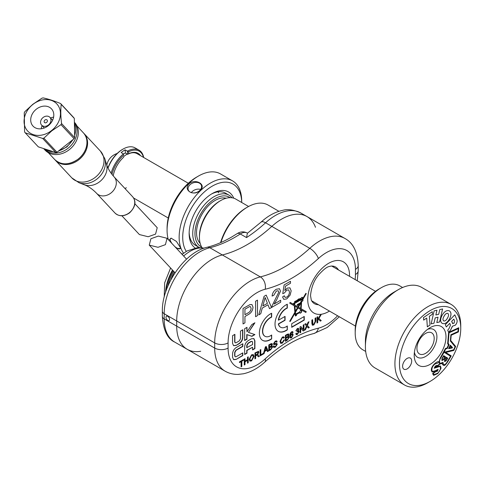 <?xml version="1.0" encoding="UTF-8"?>
<svg xmlns="http://www.w3.org/2000/svg" width="485" height="485" viewBox="0 0 485 485"><rect width="100%" height="100%" fill="white"/><g stroke="black" fill="none" stroke-linecap="round" stroke-linejoin="round"><path stroke-width="0.73" d="M167.768 316.329A2.528 1.461 -120 0 0 166.5 316.202A2.528 1.461 -120 0 0 166.112 318.227A2.528 1.461 -120 0 0 167.768 320.458A2.528 1.461 -120 0 0 169.029 320.585A2.528 1.461 -120 0 0 169.417 318.554A2.528 1.461 -120 0 0 167.768 316.329M172.878 270.442A34.756 20.067 120 0 0 166.167 290.545M315.48 227.301A50.555 29.191 120 0 0 306.993 216.565A50.555 29.191 120 0 0 271.818 226.392A126.391 72.974 -60 0 1 247.083 244.707A126.391 72.974 -60 0 1 222.348 254.952A50.555 29.191 120 0 0 176.704 320.973L176.704 326.132A50.555 29.191 120 0 0 187.174 349.279A50.555 29.191 120 0 0 200.723 351.261M246.538 237.583L247.362 233.291L261.039 222.136C267.865 215.886 275.104 211.951 282.755 210.326C287.617 208.883 293.613 209.762 300.736 212.951A50.555 29.191 120 0 0 265.562 222.779A126.391 72.974 -60 0 1 246.538 237.583L240.281 233.976A126.391 72.974 -60 0 1 234.57 237.48A126.391 72.974 -60 0 1 209.835 247.732A50.555 29.191 120 0 0 164.191 313.746L164.191 318.912A50.555 29.191 120 0 0 174.661 342.052C167.489 338.821 163.384 330.249 162.342 316.329A6.317 3.65 0 0 0 164.191 318.912L176.704 326.132L176.704 320.973A50.555 29.191 -60 0 1 222.348 254.952A126.391 72.974 120 0 0 271.818 226.392A50.555 29.191 -60 0 1 306.993 216.565L300.736 212.951M167.925 286.029A33.132 19.127 -60 0 1 173.551 271.163M174.327 271.988A30.331 17.515 120 0 0 170.805 279.984M333.553 266.235L333.237 266.926M301.124 308.733L301.634 301.591L302.919 300.852L302.919 299.403L306.259 293.619L305.817 293.358L302.034 299.912L301.743 300.082L301.797 299.33A1.182 0.679 120 0 0 302.628 297.881A1.182 0.679 120 0 0 302.385 297.341A1.182 0.679 120 0 0 301.052 298.36A17.036 9.833 120 0 0 298.978 299.148L298.978 298.784L296.996 300.294A17.036 9.833 120 0 0 295.535 301.379L295.535 301.015L294.698 301.5L294.177 303.125L293.48 303.525L293.48 304.125L294.177 303.725L294.256 304.768L290.157 302.404L289.715 303.167L294.34 305.841L294.856 312.34L289.715 321.246L290.157 321.507L294.928 313.237L295.456 316.008L296.499 315.402L296.499 314.438L299.651 312.619A1.479 0.855 120 0 0 299.936 313.067A1.479 0.855 120 0 0 301.076 312.667A1.479 0.855 120 0 0 301.719 311.182A1.479 0.855 120 0 0 301.409 310.509A1.479 0.855 120 0 0 300.985 310.455L301.039 309.709L305.817 312.461L306.259 311.697L300.888 308.599L301.409 301.464L302.695 300.718L302.695 299.275L305.817 293.358M312.867 301.5A10.743 6.202 120 0 0 312.37 301.87M200.141 243.27A26.305 15.187 -60 0 1 199.026 241.942A26.305 15.187 -60 0 1 202.724 213.073A26.305 15.187 -60 0 1 226.143 198.238M201.614 246.986A28.518 16.466 -60 0 1 197.668 243.628A28.518 16.466 -60 0 1 203.263 209.932A28.518 16.466 -60 0 1 230.096 197.656M199.129 247.417A30.094 17.375 -60 0 1 198.965 247.326A30.094 17.375 -60 0 1 195.588 244.185A30.094 17.375 -60 0 1 201.063 209.241A30.094 17.375 -60 0 1 229.065 195.194A30.094 17.375 -60 0 1 232.036 197.783M220.93 242.506A41.08 23.716 -60 0 1 247.532 207.071A41.08 23.716 -60 0 1 268.066 205.034L278.93 211.308M220.566 242.664A39.497 22.801 -60 0 1 246.41 207.713L247.532 207.071M202.015 247.653A30.094 17.375 -60 0 1 199.438 237.414A30.094 17.375 -60 0 1 220.717 200.554A30.094 17.375 -60 0 1 235.765 199.068L248.599 206.477M199.438 237.414L199.438 236.128A28.518 16.466 -60 0 1 219.602 201.202L220.717 200.554M123.663 156.576A20.067 11.585 -60 0 1 127.319 154.103M436.991 365.308L437.397 365.854L439.598 363.823A2.249 1.297 120 0 0 439.58 363.562A2.249 1.297 120 0 0 439.41 363.089L438.87 362.556L434.887 364.059C432.602 366.042 431.62 368.23 431.947 370.619L432.523 371.455L435.263 370.758L438.04 369.358L437.282 371.304L438.173 369.54M440.556 366.43A7.487 4.323 120 0 1 440.938 367.685A7.487 4.323 120 0 1 440.998 368.212L440.998 368.212A7.487 4.323 120 0 0 440.913 367.672A7.487 4.323 120 0 0 440.532 366.417L440.053 365.793L440.38 366.126L437.191 366.557L440.325 363.671L442.368 363.398L442.611 364.605A9.53 5.505 120 0 0 443.363 365.211A9.53 5.505 120 0 0 443.733 365.393L443.793 365.393C444.442 365.945 445.818 364.599 447.94 361.343L451.189 355.851L445.654 352.425L453.766 350.449L455.639 346.435L450.717 340.476L451.171 335.22L458.428 331.934L458.792 327.733L448.655 332.352L450.674 329.909L452.487 326.284M402.671 367.09A6.42 3.704 120 0 0 403.938 369.212A6.42 3.704 120 0 0 409.225 367.115A6.42 3.704 120 0 0 411.626 360.209A6.42 3.704 120 0 0 410.358 358.088A6.42 3.704 120 0 0 405.072 360.185A6.42 3.704 120 0 0 402.671 367.09M403.938 369.212A6.42 3.704 120 0 0 409.219 367.115A6.42 3.704 120 0 0 411.626 360.209A6.42 3.704 120 0 0 410.358 358.088M432.693 362.628A22.474 12.974 -60 0 1 414.214 355.19A22.474 12.974 -60 0 1 427.515 329.412A22.474 12.974 -60 0 1 430.104 327.672A22.474 12.974 -60 0 1 445.939 335.371A22.474 12.974 -60 0 1 432.693 362.628M427.643 329.315A16.053 9.27 -60 0 1 436.912 336.978A16.053 9.27 -60 0 1 427.412 355.256A16.053 9.27 -60 0 1 414.408 352.237M399.87 369.243A43.341 25.02 -60 0 1 425.109 313.989A43.341 25.02 -60 0 1 460.338 322.792A43.341 25.02 -60 0 1 460.75 328.327A43.341 25.02 -60 0 1 430.104 381.404A43.341 25.02 -60 0 1 399.87 369.243M430.104 381.404L427.837 382.713A46.548 26.875 -60 0 1 404.563 385.017A46.548 26.875 -60 0 1 395.36 369.649A46.548 26.875 -60 0 1 412.796 319.585A46.548 26.875 -60 0 1 451.111 304.392A46.548 26.875 -60 0 1 460.307 319.761A46.548 26.875 -60 0 1 460.75 325.702L460.75 328.327M404.563 385.017L375.05 367.982A46.548 26.875 -60 0 1 365.848 352.613A46.548 26.875 -60 0 1 365.411 346.672A46.548 26.875 -60 0 1 398.324 289.66A46.548 26.875 -60 0 1 421.598 287.356L451.111 304.392M365.411 346.672L365.411 341.428A40.128 23.171 -60 0 1 393.784 292.285L398.324 289.66M365.69 351.455L362.841 349.812A36.921 21.316 -60 0 1 355.541 337.621A36.921 21.316 -60 0 1 355.196 332.91A36.921 21.316 -60 0 1 381.301 287.696A36.921 21.316 -60 0 1 399.755 285.865L402.605 287.514M355.196 332.91L355.196 330.291A33.707 19.461 -60 0 1 379.027 289.005L381.301 287.696M426.97 352.413A12.198 7.045 -60 0 1 419.464 353.959A12.198 7.045 -60 0 1 417.355 345.09A12.198 7.045 -60 0 1 424.157 334.383A12.198 7.045 -60 0 1 431.662 332.831A12.198 7.045 -60 0 1 433.778 341.701A12.198 7.045 -60 0 1 426.97 352.413M444.593 361.646L444.642 359.791L446.182 357.19L447.728 358.148L446.188 360.755L444.618 361.658M447.406 361.483C446.176 363.895 444.842 364.92 443.405 364.556L442.993 362.277L440.507 363.362L440.004 363.004C439.131 361.792 439.434 360.009 440.913 357.657L444.102 352.255L450.516 356.233L447.406 361.483M443.435 364.568L442.969 362.265M443.726 359.621L441.926 360.591L441.938 358.518L443.654 355.62L445.436 356.73L443.726 359.621L441.902 360.579M453.633 349.812L444.127 352.219L445.648 348.97L447.315 348.442L449.086 344.653L448.158 343.277L449.068 332.795L458.234 328.618L457.979 331.522L450.886 334.759L450.347 340.997L455.088 346.708L453.633 349.812M444.127 352.219L445.624 348.957L447.291 348.43L449.061 344.635L448.134 343.265L449.043 332.783L458.234 328.618M448.625 348.648L450.256 345.156L452.505 347.509L452.281 347.981L448.625 348.648M438.695 314.316L439.774 309.582L442.599 308.945L439.628 321.943L436.803 322.586L438.028 317.232L435.197 317.869L433.972 323.228L431.147 323.865L434.117 310.861L436.943 310.224L435.857 314.959L438.695 314.316M443.83 365.387L443.83 365.387C444.466 365.957 445.842 364.611 447.964 361.355L451.208 355.869L445.679 352.437L453.79 350.461L455.664 346.448L450.735 340.494L451.189 335.232L458.428 331.934L458.768 327.745M440.877 368.636L437.779 373.577L433.645 375.341L437.755 373.565L440.901 368.655M448.631 332.328L450.65 329.897L452.396 326.229L455.397 325.156C457.137 322.986 457.579 321.034 456.737 319.3L454.797 314.807L445.309 324.659L446.303 326.951L449.759 323.368L450.504 325.108L449.122 328.4L447.716 330.23L448.637 332.358L447.649 343.756L448.498 344.859L447.031 348.012L445.472 348.418L440.198 358.094L439.028 361.883C438.452 361.283 437.197 361.707 435.275 363.15L434.572 363.762C432.056 366.284 431.007 368.649 431.426 370.855L432.208 372.037L435.3 371.189L432.602 373.68L433.645 375.341M449.213 310.758C451.42 312.219 451.523 314.929 449.522 318.881C447.309 322.713 444.921 324.241 442.356 323.465L442.381 323.477C440.186 322.01 440.089 319.3 442.09 315.359C444.29 311.528 446.673 310 449.237 310.776C451.444 312.231 451.547 314.941 449.546 318.894C447.334 322.725 444.945 324.253 442.381 323.477L442.168 323.362M429.383 316.287L430.007 325.047L427.34 326.829L426.715 318.069L423.666 320.106L423.484 317.578L432.25 311.716L432.432 314.244L429.358 316.275L430.007 325.047M443.351 365.205A9.53 5.505 120 0 0 443.708 365.381L443.733 365.393M440.556 363.914L442.368 363.398M440.307 363.659L437.191 366.557M440.532 366.417L440.356 366.108M432.196 372.031L435.203 371.225M446.291 326.926L449.759 323.368M452.396 326.229L455.373 325.144C457.112 322.974 457.561 321.021 456.712 319.288L454.784 314.82M453.821 319.148L451.656 321.355L452.487 323.283L454.081 323.198L454.609 320.973L453.821 319.148L451.68 321.367L452.832 323.707M434.712 367.636L435.857 366.169L436.761 365.963L437.124 366.593L434.736 367.648L435.882 366.181L436.785 365.975M437.397 365.854L437.003 365.314L435.312 366.048L434.172 368.23L439.859 366.442L440.435 367.272C440.616 369.437 439.677 371.425 437.628 373.226L433.929 374.669L433.214 373.68L435.542 371.577L437.264 371.292M433.905 374.656L433.238 373.699L435.518 371.565L435.791 371.965M435.542 371.577L437.282 371.304M434.148 368.218L439.846 366.436M432.523 371.455L431.923 370.607C431.601 368.218 432.578 366.029 434.869 364.047L438.858 362.544M437.67 369.982L436.936 370.892L436.057 371.14L435.924 370.801L437.603 369.891M436.039 371.128L435.924 370.801M435.906 370.789L437.646 369.964M440.507 363.362L439.98 362.992C439.113 361.78 439.416 359.997 440.889 357.645L444.102 352.255M452.487 323.283L452.82 323.701M447.813 313.383L447.813 313.383C446.424 313.11 445.151 314.08 444.005 316.299C442.769 318.475 442.653 320.015 443.69 320.943C445.078 321.222 446.352 320.252 447.497 318.033C448.758 315.868 448.874 314.322 447.837 313.401C446.449 313.122 445.175 314.092 444.03 316.311C442.744 318.457 442.635 320.003 443.666 320.931M436.809 322.567L439.604 321.931L442.575 308.951M435.197 317.869L438.003 317.22M435.172 317.857L433.972 323.228M431.153 323.847L433.948 323.21M436.912 310.23L435.857 314.959M427.34 326.805L429.983 325.035M423.666 320.082L426.715 318.069M432.232 311.728L432.432 314.244M432.408 314.231L429.358 316.275M452.505 347.509L450.25 345.162M452.481 347.496L452.281 347.981M449.425 347.89L451.626 347.496L450.262 346.09L449.401 347.878L450.262 346.09M452.262 347.969L448.631 348.63M446.182 357.19L447.728 358.148L446.17 360.743L444.575 361.634M444.957 361.01L445.976 360.325L447.055 358.506L446.158 357.954L445.084 359.773L444.945 361.004M444.939 360.998L445.06 359.761L446.158 357.954M445.436 356.73L443.654 355.626M442.344 358.536L442.253 360.052L443.49 359.252L444.775 357.081L443.629 356.366L442.32 358.524L442.229 360.034M442.32 358.524L443.629 356.366M445.418 356.717L443.702 359.609M194.952 247.853A32.622 18.836 -60 0 1 190.302 241.19A32.622 18.836 -60 0 1 189.144 233.54A32.622 18.836 -60 0 1 212.218 193.582A32.622 18.836 -60 0 1 233.721 198.171M189.162 232.479A30.094 17.375 120 0 0 190.211 238.535A30.094 17.375 120 0 0 195.382 245.252L198.965 247.326M171.387 238.208A6.954 2.558 -133.7 0 0 170.514 238.511A6.954 2.558 -133.7 0 0 170.405 240.693A6.954 2.558 -133.7 0 0 171.987 243.549M174.806 246.568A6.954 2.558 -133.7 0 0 180.123 248.556A6.954 2.558 -133.7 0 0 180.432 247.95M176.461 248.338L180.523 248.532L180.268 247.368L176.407 241.403L171.078 238.165L168.932 240.275M189.92 184.809A6.954 5.068 -18.8 0 0 188.253 189.89A6.954 5.068 -18.8 0 0 193.103 192.933A6.954 5.068 -18.8 0 0 199.753 190.484A6.954 5.068 -18.8 0 0 201.414 185.409A6.954 5.068 -18.8 0 0 196.564 182.366A6.954 5.068 -18.8 0 0 189.92 184.809M200.657 189.435A6.954 5.068 -18.8 0 0 192.224 191.569A6.954 5.068 -18.8 0 0 191.32 192.618M189.041 183.809C182.706 190.314 194.079 196.843 200.214 190.259C206.834 184.621 195.467 178.086 189.041 183.809M186.276 251.4A41.71 24.08 120 0 1 184.197 247.035A41.71 24.08 120 0 1 203.003 193.188A41.71 24.08 120 0 1 240.233 193.406A41.71 24.08 120 0 1 241.7 202.494L241.706 201.129A44.238 25.541 120 0 0 240.142 190.75A44.238 25.541 120 0 0 232.545 180.881L220.481 173.915A44.238 25.541 120 0 0 198.365 176.103L196.577 177.134A41.71 24.08 120 0 0 167.083 228.217L167.083 230.284A44.238 25.541 120 0 0 168.319 239.614M198.365 176.103A44.238 25.541 120 0 0 167.083 230.284M232.545 180.881A44.238 25.541 120 0 0 194.036 197.886A44.238 25.541 120 0 0 180.711 247.623A44.238 25.541 120 0 0 183.579 253.218M229.065 195.194L225.476 193.127A30.094 17.375 120 0 0 211.302 194.127M218.183 191.83A30.094 17.375 -60 0 1 218.577 192.872M143.518 157.389A23.274 13.441 120 0 0 128.58 151.817L128.743 153.709L127.658 154.297L127.385 151.168A24.08 13.901 -60 0 1 139.062 150.18A24.08 13.901 -60 0 1 143.705 157.498M128.743 153.709A20.867 12.046 -60 0 1 140.486 155.637M188.325 183.257L137.055 153.66A20.067 11.585 120 0 0 127.658 154.297L125.391 152.987A20.067 11.585 120 0 0 123.457 154.157M107.961 167.852A23.274 13.441 -60 0 1 122.481 149.41L123.051 149.083A24.08 13.901 120 0 0 108.058 168.065M139.062 150.18L135.085 147.889A24.08 13.901 120 0 0 123.051 149.083M124.906 188.453A20.067 11.585 120 0 0 126.385 187.768M111.113 173.218A24.08 13.901 -60 0 1 123.432 153.891L123.493 155.315A23.274 13.441 120 0 0 111.974 174.376M128.58 151.817L125.118 149.859A24.08 13.901 -60 0 0 121.159 152.581L123.432 153.891L123.493 155.315M113.205 175.873A20.867 12.046 -60 0 1 123.663 157.207M125.118 149.859L125.391 152.987M301.039 309.709L300.985 310.455M299.833 312.989A1.479 0.855 120 0 0 300.924 312.461A1.479 0.855 120 0 0 301.494 311.055A1.479 0.855 120 0 0 301.294 310.461M301.743 300.082L301.573 299.196A1.182 0.679 120 0 0 302.41 297.754A1.182 0.679 120 0 0 302.264 297.293M318.403 304.695A21.17 12.222 -60 0 1 311.291 300.1L310.515 295.632C311.394 286.823 314.286 279.7 319.185 274.255C327.284 265.586 328.854 266.835 330.934 266.083A21.17 12.222 -60 0 1 338.469 269.945M254.922 322.767L251.915 324.501L246.992 331.825L246.992 327.345L244.664 328.691L244.664 340.518L246.992 339.173L246.992 334.668L251.915 336.329L254.91 334.595L248.435 332.413L254.922 322.767M244.664 346.757L244.664 354.493L246.992 353.147L246.992 350.461L252.576 347.236L252.576 349.921L254.904 348.576L254.904 340.84L253.867 338.572L251.315 338.827L248.253 340.591C246.065 342.089 244.87 344.144 244.664 346.757M236.104 359.433L242.803 355.566L242.803 352.88L236.134 356.73L235.267 356.808L234.885 355.954L234.885 352.492L236.134 350.279L242.803 346.429L242.803 343.738L236.104 347.606C233.946 349.103 232.764 351.182 232.564 353.832L232.564 357.299L233.631 359.664L236.104 359.433L242.579 355.438L242.579 353.007M236.153 345.429L239.214 343.665C241.397 342.167 242.597 340.112 242.803 337.499L242.803 329.764L240.475 331.109L240.475 338.809L239.178 340.991L236.183 342.725L235.249 342.822L234.885 342.034L234.885 334.335L232.564 335.681L232.564 343.416L233.594 345.684L236.153 345.429L238.99 343.532C241.172 342.034 242.373 339.985 242.579 337.372L242.579 329.897M287.302 329.873L287.302 325.975A11.058 6.384 -60 0 1 280.651 327.26A11.058 6.384 -60 0 1 278.548 324.029L285.065 320.264L285.065 316.396L278.548 320.161A11.058 6.384 -60 0 1 287.302 308.102L287.302 304.204A15.799 9.124 120 0 0 276.092 317.984A15.799 9.124 120 0 0 278.287 331.364A15.799 9.124 120 0 0 287.302 329.873L287.078 326.138M271.661 338.906L271.661 335.008A11.058 6.384 -60 0 1 265.016 336.293A11.058 6.384 -60 0 1 263.549 326.708A11.058 6.384 -60 0 1 271.661 317.129L271.661 313.231A15.799 9.124 120 0 0 260.451 327.011A15.799 9.124 120 0 0 262.646 340.397A15.799 9.124 120 0 0 271.661 338.906L271.436 335.165M291.721 327.32L304.247 320.088L304.247 316.475L291.721 323.707L291.721 327.32M315.092 321.585L315.092 318.215L315.82 317.796L315.82 321.209L313.856 324.938L312.364 325.223L311.867 323.489L311.867 320.076L312.589 319.657L312.922 324.356L313.801 324.21L315.092 321.585M300.73 332.437L300.009 332.855L300.009 326.926L300.773 326.484L303.234 329.485L303.234 325.059L303.962 324.641L303.962 330.576L303.192 331.019L300.73 328.012L300.73 332.437L300.009 332.601M291.606 331.776L292.673 331.625L293.092 332.437L292.431 332.898L292.194 332.425L291.564 332.486L291 332.983L290.388 335.311L291.637 333.807L292.685 333.71L293.158 334.856L291.534 337.827L290.315 337.972L289.727 336.014L290.291 333.207L291.606 331.776M282.294 342.477L283.737 340.161L284.459 339.936L282.361 343.119L280.724 343.398L279.978 341.41L282.349 337.045L283.804 336.851L284.325 337.627L283.604 338.221L283.21 337.621L282.312 337.748L280.706 340.985L281.221 342.604L282.294 342.477M270.709 349.776L268.781 350.885L268.781 344.95L270.703 343.841L272.018 343.562L272.4 344.399L271.63 346.12L272.249 346.163L272.6 346.981L270.709 349.776L268.781 350.631M263.246 354.08L260.081 355.905L260.081 349.976L260.809 349.558L260.809 354.808L263.246 353.395L263.246 354.08L260.081 355.65M251.582 360.888L249.884 361.101L249.144 359.337L251.588 354.802L253.303 354.602L254.019 356.451L251.582 360.888L249.769 361.022M241.833 366.442L241.106 366.86L241.106 361.616L239.463 362.562L239.463 361.877L243.482 359.561L243.482 360.246L241.833 361.198L241.833 366.442L241.106 366.605M274.128 304.022L280.682 300.233L280.682 302.222L271.915 307.278L272.097 305.799L278.79 292.122L278.184 290.77L276.347 291.03L273.807 295.274L272.091 296.068C272.431 293.007 273.861 290.727 276.389 289.218L279.463 288.745L280.512 291.109L276.789 299.609L274.128 304.022L276.789 299.609L280.512 291.109L279.463 288.745M257.474 300.136L257.474 315.614L255.589 316.705L255.589 301.227L257.48 300.136L257.48 315.614L255.589 316.699M251.945 304.562L253.006 307.163C252.733 310.582 251.133 313.067 248.217 314.607L244.931 316.505L244.931 322.858L243.046 323.95L243.046 308.472L249.957 304.622L251.945 304.562L253.012 307.163C252.74 310.588 251.139 313.067 248.217 314.613L244.937 316.505L244.937 322.858L243.046 323.944M267.981 304.786L262.27 308.084L260.742 313.728L258.741 314.886L264.064 296.335L266.198 295.104L271.515 307.508L269.514 308.666L267.987 304.786L262.27 308.084L260.748 313.728L258.741 314.88M289.927 287.847L291.164 290.854L290.139 295.074L286.732 298.918L283.743 299.336L282.573 296.959L284.295 295.771L285.095 297.384L286.75 297.129C288.551 295.85 289.448 294.128 289.448 291.97L288.672 289.848L286.756 290.175L284.465 292.892L282.749 293.686L284.119 284.956L290.479 281.282L290.479 283.264L285.526 286.126L284.84 290.533L287.235 288.12L289.927 287.847L291.17 290.854L290.139 295.08L286.738 298.924L283.743 299.336M244.998 364.617L244.27 365.035L244.27 359.1L244.998 358.682L244.998 361.119L247.502 359.676L247.502 357.239L248.223 356.821L248.223 362.756L247.502 363.174L247.502 360.361L244.998 361.804L244.998 364.617L244.27 364.781M257.935 354.705L259.317 356.348L258.487 356.827L256.765 355.184L256.407 355.366L255.668 355.796L255.668 358.457L254.946 358.876L254.946 352.941L258.499 351.31L258.899 352.262L257.535 354.638L257.996 354.741M257.08 355.178L256.547 355.056L255.668 355.796M264.101 353.589L263.331 354.032L265.374 346.921L266.192 346.448L268.229 351.207L267.459 351.649L266.877 350.158L264.689 351.425L264.101 353.589L263.422 353.723M276.553 344.756L275.783 344.138L276.329 344.623L275.783 344.138L274.213 344.647L273.455 343.804L275.237 341.149L276.717 340.87L277.147 341.798L276.42 342.216L276.147 341.634L275.268 341.816L274.183 343.325L274.364 343.744L276.383 343.374L277.281 344.295L275.413 347.133L273.776 347.436L273.261 346.248L273.983 345.829L274.334 346.623L275.377 346.466L276.553 344.756L276.007 344.271L273.789 344.55M276.383 343.374L276.923 343.477M287.308 340.185L285.38 341.301L285.38 335.365L287.308 334.256L288.623 333.971L289.005 334.814L288.236 336.535L288.848 336.578L289.199 337.396L287.308 340.185L285.38 341.046M297.39 334.444L296.244 334.589L295.789 333.692L296.45 333.237L296.765 333.85L297.414 333.747L298.427 331.976L298.154 331.346L297.038 331.758L298.16 329.521L297.378 329.127L295.856 330.843L297.36 328.454L298.457 328.309L298.821 329.115L298.117 330.697L298.724 330.721L299.087 331.607L297.39 334.444L296.135 334.517M298.16 329.521L297.159 328.994L296.517 330.54M305.471 329.703L304.586 330.212L306.484 325.926L304.847 324.132L305.72 323.622L306.884 325.023L308.114 322.246L309 321.731L307.363 325.429L309.26 327.514L308.387 328.018L306.926 326.411L305.471 329.703L304.738 329.867M317.73 322.628L317.002 323.046L317.002 317.111L317.73 316.693L317.73 319.427L320.1 315.323L321.088 314.753L318.942 318.469L321.222 320.609L320.33 321.125L318.481 319.269L317.73 320.573L317.73 322.628L317.002 322.786M174.661 342.052L187.174 349.279A50.555 29.191 -60 0 1 176.704 326.132L214.685 348.06L214.685 342.901A50.555 29.191 -60 0 1 260.33 276.887A126.391 72.974 120 0 0 309.8 248.32A50.555 29.191 -60 0 1 344.974 238.493L306.993 216.565M250.46 306.647L249.678 306.556L244.931 309.163L244.931 314.716L248.168 312.855C249.981 311.922 250.963 310.412 251.121 308.321L250.46 306.647L249.678 306.562L244.937 309.163L244.937 314.723M266.192 295.104L271.515 307.508L269.508 308.666M265.131 297.505L262.84 305.968L267.417 303.331L265.131 297.505L262.84 305.968M280.682 300.239L280.682 302.222L271.915 307.272M278.184 290.77L276.347 291.024L273.807 295.274L272.091 296.062M284.289 295.771L285.095 297.384M288.672 289.848L286.756 290.175L284.465 292.892L282.749 293.68M290.473 281.282L290.479 283.264L285.519 286.126L284.84 290.533M239.463 362.307L241.106 361.616M243.258 359.688L243.482 360.246M243.258 360.112L241.833 361.198M241.609 361.064L241.609 366.314M244.773 358.815L244.998 361.119M247.999 356.948L248.223 362.756M247.999 362.628L247.502 362.913M244.998 361.804L247.502 360.361M244.773 361.677L244.773 364.49M253.182 354.541L254.019 356.451M253.8 356.323L251.357 360.761M252.636 355.299L251.369 355.353L249.648 358.797L250.302 360.264M251.588 355.487L249.872 358.924L250.405 360.337L251.582 360.209L253.297 356.863L252.752 355.359L251.369 355.353M255.443 355.663L255.668 358.457M255.443 358.33L254.946 358.615M258.384 351.255L258.899 352.262M258.675 352.128L257.535 354.638M257.711 354.571L259.317 356.348M259.093 356.22L258.353 356.645M256.965 355.099L256.547 355.056M257.947 352.565L256.977 352.195L255.443 353.08L255.443 354.978L257.044 354.317L258.172 352.692L257.826 352.122M255.443 353.08L255.668 355.111M258.172 352.692L257.202 352.322L255.668 353.207M260.584 349.685L260.809 354.808M263.022 353.529L263.022 353.953M266.053 346.526L268.229 351.207M268.005 351.073L267.38 351.437M264.689 351.425L266.877 350.158M264.464 351.298L263.876 353.456M265.78 347.369L264.683 350.485L266.659 349.6L265.78 347.369L264.907 350.613M271.897 343.507L272.4 344.399M272.176 344.271L271.63 346.12M272.127 346.114L272.6 346.981M272.376 346.854L270.484 349.643M271.515 346.757L269.278 347.599L269.502 349.782L271.157 348.8L271.873 347.387L271.636 346.799L269.502 347.733L269.502 349.782M271.454 344.762L270.26 344.526L269.278 345.09L269.278 346.914L271.182 346.005L271.679 344.89L271.339 344.301M269.278 345.09L269.502 347.048M271.679 344.89L270.484 344.653L269.502 345.217M276.802 343.422L277.056 344.168L275.413 347.133M275.189 347.005L273.679 347.369M273.795 345.938L274.225 346.545M273.995 344.52L273.685 344.471M276.608 340.816L277.147 341.798M276.923 341.664L276.383 341.98M276.026 341.592L275.268 341.816M275.043 341.683L274.183 343.325M273.958 343.198L274.364 343.744M284.234 339.803L282.361 343.119M282.137 342.992L280.615 343.319M283.683 336.79L284.325 337.627M284.101 337.493L283.513 337.984M283.088 337.566L282.312 337.748M282.088 337.621L280.706 340.985M280.482 340.858L281.118 342.531M288.502 333.922L289.005 334.814M288.781 334.686L288.236 336.535M288.733 336.529L289.199 337.396M288.981 337.269L287.09 340.058M288.114 337.172L285.883 338.015L286.108 340.197L287.763 339.215L288.478 337.803L288.242 337.214L286.108 338.142L286.108 340.197M288.054 335.177L286.859 334.941L285.883 335.505L285.883 337.33L287.781 336.42L288.278 335.305L287.938 334.717M285.883 335.505L286.108 337.457M288.278 335.305L287.084 335.068L286.108 335.632M292.558 331.57L293.092 332.437M292.867 332.31L292.358 332.661M291.564 332.486L292.194 332.425M291.339 332.352L291 332.983M290.776 332.855L290.388 335.311M292.564 333.656L293.158 334.856M292.934 334.729L291.534 337.827M291.309 337.699L290.212 337.899M292.079 334.444L291.23 334.468L290.163 336.311L290.636 337.184M291.455 334.601L290.388 336.438L290.739 337.263L291.479 337.172L292.497 335.262L292.2 334.492L291.23 334.468M296.293 333.347L296.662 333.765M298.039 331.297L297.463 331.431M297.238 331.303L296.814 331.631M297.942 329.394L297.159 328.994L297.942 329.394M296.293 330.406L295.898 330.588M298.336 328.254L298.821 329.115M298.596 328.988L298.117 330.697M298.608 330.673L299.087 331.607M298.863 331.473L297.166 334.317M300.694 326.526L303.234 329.485M303.737 324.768L303.962 330.576M303.737 330.449L303.052 330.843M300.506 332.31L300.73 328.012M305.653 323.665L306.884 325.023M308.624 321.949L307.363 325.429M307.138 325.302L309.26 327.514M309.036 327.387L308.236 327.848M305.247 329.576L306.926 326.411M315.596 317.924L315.82 321.209M315.596 321.082L313.856 324.938M313.631 324.811L312.261 325.15M312.37 319.785L312.37 322.907L312.819 324.277M317.505 316.82L317.73 319.427M320.646 315.007L318.942 318.469M318.718 318.342L321.222 320.609M320.997 320.482L320.167 320.961M317.73 320.573L318.481 319.269M317.505 320.439L317.505 322.495M293.48 303.871L294.177 303.725M305.592 312.334L306.035 311.57L300.888 308.599M295.456 315.747L296.274 315.274L296.274 314.31L299.651 312.619M295.068 315.007L295.456 315.044M289.933 321.373L294.928 313.237M294.037 304.641L290.157 302.404M297.984 307.945L295.189 312.273L295.341 314.244L299.675 312A1.479 0.855 -60 0 1 300.464 310.727L300.561 309.43L297.984 307.945L295.413 312.401L295.565 314.371M294.916 306.174L295.116 311.376L297.541 307.69L294.916 306.174L295.341 311.503M298.202 307.047L300.633 308.448L301.052 302.628L298.202 307.047L300.409 308.321M299.451 303.331L299.675 303.998L301.137 301.458L301.046 299.5L294.474 303.295L294.607 304.974L297.984 306.92L299.524 304.253L297.275 305.295M297.76 306.793L294.607 304.974M301.052 298.984L300.827 298.851A16.296 9.409 120 0 0 295.31 301.864L295.535 302.337L301.052 298.984A16.296 9.409 120 0 0 295.535 301.991L295.535 302.337M299.524 304.253L297.275 305.556L297.275 304.592L299.675 303.204L299.675 303.998M294.474 303.295L294.831 305.101M301.27 299.627L294.698 303.422M301.052 302.628L298.427 307.175M291.721 327.066L304.022 319.961L304.022 316.602M262.531 340.331A15.799 9.124 120 0 0 271.436 338.772M264.901 336.226A11.058 6.384 -60 0 1 264.792 336.16A11.058 6.384 -60 0 1 263.331 326.575A11.058 6.384 -60 0 1 271.436 317.002L271.436 313.34M278.172 331.297A15.799 9.124 120 0 0 287.078 329.745M278.548 320.161L278.323 320.027A11.058 6.384 -60 0 1 287.078 307.975L287.078 304.307M280.542 327.193A11.058 6.384 -60 0 1 280.433 327.132A11.058 6.384 -60 0 1 278.323 323.901L284.84 320.136L284.84 316.523M233.485 345.617L235.928 345.302M235.146 342.743L234.667 341.907L234.667 334.462M233.521 359.597L235.88 359.306M235.164 356.73L234.667 355.826L234.667 352.359L235.91 350.146L242.579 346.296L242.579 343.871M252.576 349.661L254.68 348.448L254.68 340.712L253.752 338.512M244.664 354.232L246.768 353.019L246.768 350.328L252.576 347.236M252.097 341.379L251.06 341.404L248.059 343.131L246.768 345.32L246.768 347.642L252.576 344.544L252.576 342.222L252.212 341.434L251.285 341.531L248.284 343.265L246.992 345.447L246.992 347.769M248.435 332.413L254.419 323.058M244.664 340.258L246.768 339.045L246.768 334.541L251.691 336.202L254.631 334.504M246.992 331.825L246.768 327.478M158.019 247.302L149.253 245.119L150.908 238.729L158.304 236.092L167.07 238.28L165.415 244.664L158.019 247.302M121.868 215.77L139.401 234.558L148.167 236.741L155.564 234.109L157.219 227.72L134.806 203.694M74.399 122.432A20.224 16.26 137 0 1 68.1 148.216A20.224 16.26 137 0 1 43.795 148.774A20.224 16.26 137 0 1 43.608 148.568M74.399 122.281L74.648 122.553A20.224 16.26 137 0 1 69.385 149.592A20.224 16.26 137 0 1 45.081 150.144L43.795 148.774M44.917 120.062A1.794 1.443 137 0 1 47.075 120.007A1.794 1.443 137 0 1 46.608 122.408A1.794 1.443 137 0 1 44.45 122.462A1.794 1.443 137 0 1 44.917 120.062M48.439 124.96A5.687 4.571 137 0 1 41.601 125.118A5.687 4.571 137 0 1 43.086 117.509A5.687 4.571 137 0 1 49.919 117.358A5.687 4.571 137 0 1 48.439 124.96M50.476 117.952A12.64 10.161 137 0 1 53.605 117.164M36.308 109.204A12.64 10.161 137 0 1 51.495 108.858A12.64 10.161 137 0 1 48.203 125.754A12.64 10.161 137 0 1 33.016 126.1A12.64 10.161 137 0 1 36.308 109.204M51.628 130.513A19.909 16.005 137 0 1 26.657 129.786A19.909 16.005 137 0 1 32.883 104.445A19.909 16.005 137 0 1 57.854 105.166A19.909 16.005 137 0 1 51.628 130.513M61.559 123.542A22.983 18.485 137 0 1 60.989 124.657L51.84 130.792L43.862 138.17A22.983 18.485 137 0 1 42.68 138.443L25.208 132.805A22.983 18.485 137 0 1 24.596 131.956L24.25 112.805A22.983 18.485 137 0 1 24.826 111.689L32.804 104.311L41.946 98.176A22.983 18.485 137 0 1 43.135 97.903C48.148 98.952 53.968 100.825 60.601 103.541L73.72 117.594A22.983 18.485 137 0 1 74.326 118.443L61.213 104.39C60.564 109.907 60.68 116.291 61.559 123.542L74.678 137.594L74.326 118.443M25.208 132.805L38.321 146.858L55.793 152.496L42.68 138.443M74.678 137.594A22.983 18.485 137 0 1 74.102 138.71L60.989 124.657M43.862 138.17L56.975 152.229L74.102 138.71M56.975 152.229A22.983 18.485 137 0 1 55.793 152.496M60.601 103.541A22.983 18.485 137 0 1 61.213 104.39M41.158 128.78A12.64 10.161 137 0 1 42.159 125.712M247.502 233.188L247.168 233A12.64 7.299 120 0 0 240.851 233.624A12.64 7.299 120 0 0 240.281 233.976A6.317 3.407 -123.1 0 0 237.116 233.661L231.412 237.171C223.039 241.985 214.934 245.349 207.095 247.265A6.317 4.517 76.2 0 1 209.835 247.732L260.33 276.887A9.482 6.772 76.2 0 1 265.18 289.26A41.08 23.716 120 0 0 228.089 342.901L228.089 348.06A41.08 23.716 120 0 0 265.18 358.882A135.867 78.443 -60 0 1 318.36 328.175A41.08 23.716 120 0 0 337.602 315.783M203.852 248.235A34.756 20.067 120 0 0 190.108 251.315A34.756 20.067 120 0 0 183.645 256.044M172.508 270.048A34.756 20.067 120 0 0 165.567 292.291M228.089 342.901A9.482 5.474 0 0 1 214.685 342.901L164.191 313.746A6.317 3.65 0 0 1 162.342 311.17L162.342 316.329M355.141 279.566A41.08 23.716 120 0 0 355.444 274.534L355.444 269.375A41.08 23.716 120 0 0 318.36 258.56A9.482 3.747 47.7 0 0 309.8 248.32L265.562 222.779A9.482 3.747 -132.3 0 0 261.039 222.136M329.454 311.073A29.555 17.066 -60 0 1 307.739 299.5A29.555 17.066 -60 0 1 328.636 263.3A29.555 17.066 -60 0 1 349.533 275.371A29.555 17.066 -60 0 1 349.515 276.323M318.36 258.56A135.867 78.443 -60 0 1 265.18 289.26M187.174 349.279L225.155 371.207A50.555 29.191 -60 0 1 214.685 348.06A9.482 5.474 180 0 0 228.089 348.06M265.18 358.882A9.482 3.747 47.7 0 1 264.852 362.022C281.67 346.939 298.026 337.439 313.91 333.51L327.187 327.472L339.306 316.766M318.36 328.175A9.482 6.772 76.2 0 1 313.91 333.51M344.974 238.493C353.201 242.973 357.615 251.982 358.221 265.507A9.482 5.474 180 0 1 355.444 269.375M355.444 274.534A9.482 5.474 0 0 0 358.221 270.666L357.245 280.785M55.041 159.886L55.357 160.238A19.588 15.75 -43 0 0 78.903 159.698A19.588 15.75 -43 0 0 84.002 133.508L83.675 133.163M114.981 213.024A12.01 9.658 -43 0 0 129.416 212.691A12.01 9.658 -43 0 0 132.538 196.637C135.048 199.674 137.4 205.028 129.604 212.854C123.978 216.662 119.104 216.716 114.981 213.024L96.582 193.303C92.629 189.223 88.525 186.373 84.275 184.761L78.909 182.669L71.78 177.837A19.588 15.75 -43 0 0 95.327 177.298A19.588 15.75 -43 0 0 100.425 151.108L84.002 133.508M78.909 182.669A18.951 15.235 -43 0 0 97.006 179.001A18.951 15.235 -43 0 0 104.754 158.553L100.425 151.108M84.275 184.761A16.272 13.089 -43 0 0 99.813 181.608A16.272 13.089 -43 0 0 106.47 164.051L104.754 158.553M96.582 193.303A12.01 9.658 -43 0 0 111.01 192.969A12.01 9.658 -43 0 0 114.139 176.922C110.344 172.69 107.785 168.404 106.47 164.051M78.261 159.013A19.588 15.75 137 0 1 54.714 159.547C61.322 165.415 69.185 165.252 78.309 159.05C82.553 155.612 85.287 151.429 86.5 146.518C87.652 141.008 86.609 136.443 83.365 132.817A19.588 15.75 137 0 1 78.261 159.013M72.641 139.868A20.224 16.26 137 0 1 66.663 146.676A20.224 16.26 137 0 1 58.77 150.811M53.162 151.647A20.224 16.26 137 0 1 43.947 148.677M74.417 123.457A20.224 16.26 137 0 1 74.635 135.497M247.168 233C244.04 231.387 240.875 231.497 237.692 233.309L237.116 233.661M164.215 296.972L164.676 282.785L170.605 268.005M182.087 254.376L186.949 251L198.086 247.441L204.124 248.138M162.342 311.17C161.82 285.495 184.633 252.121 207.095 247.265M355.457 326.084L311.649 300.797M168.259 218.014L133.551 197.971M375.517 291.333L331.716 266.047M181.141 253.358L182.427 254.104M225.155 371.207C229.217 373.498 233.637 374.559 238.408 374.384L243.415 373.777C250.969 372.11 258.117 368.188 264.852 362.022M358.221 265.507L358.221 270.666M117.176 153.484A15.047 15.047 0 0 0 106.821 165.094M149.253 245.119L175.073 272.788M167.07 238.28L186.555 259.16M71.78 177.837L55.357 160.238M132.538 196.637L114.139 176.922M48.294 152.666L54.714 159.547M41.601 125.118L44.287 127.991M43.923 148.671L53.744 151.835M58.2 151.259L66.948 146.925L73.326 139.322M74.417 123.366L74.654 136.321M49.919 117.358L52.604 120.231M76.939 125.936L83.365 132.817"/></g></svg>
